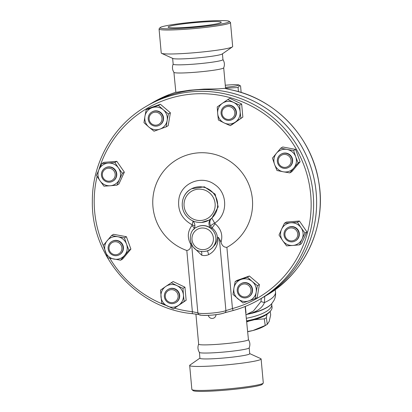 <?xml version="1.0" encoding="UTF-8"?>
<svg xmlns="http://www.w3.org/2000/svg" width="412" height="412" viewBox="0 0 412 412"><rect width="100%" height="100%" fill="white"/><g stroke="black" fill="none" stroke-linecap="round" stroke-linejoin="round"><path stroke-width="0.62" d="M198.749 22.294A26.682 2.039 174.8 0 1 221.244 22.269A26.682 2.039 174.8 0 1 194.861 26.718A26.682 2.039 174.8 0 1 168.101 27.104A26.682 2.039 174.8 0 1 198.749 22.294M189.365 27.805A34.778 2.663 -5.2 0 0 229.19 21.342A34.778 2.663 -5.2 0 0 194.433 22.037A34.778 2.663 -5.2 0 0 160.124 27.625A34.778 2.663 -5.2 0 0 189.365 27.805M229.19 21.342L230.365 22.315A35.865 2.745 174.8 0 1 230.488 22.516A35.865 2.745 174.8 0 1 189.299 28.984A35.865 2.745 174.8 0 1 159.058 29.015A35.865 2.745 174.8 0 1 159.14 28.799L160.124 27.625M159.058 29.015L161.236 53.004A35.865 2.745 -5.2 0 0 161.586 53.333A35.865 2.745 -5.2 0 0 191.482 52.968A35.865 2.745 -5.2 0 0 232.389 46.891A35.865 2.745 -5.2 0 0 232.672 46.499L230.488 22.516M173.179 64.066C172.025 66.971 172.278 69.746 173.936 72.388A24.998 1.911 -5.2 0 0 194.984 72.285A24.998 1.911 -5.2 0 0 223.68 67.862C224.834 64.962 224.581 62.186 222.923 59.539M172.628 58.246L173.164 64.148A24.998 1.911 -5.2 0 0 194.243 64.128A24.998 1.911 -5.2 0 0 222.954 59.616L222.418 53.715M161.586 53.339L172.87 58.478A24.998 1.911 -5.2 0 0 193.707 58.226A24.998 1.911 -5.2 0 0 222.217 53.987L232.389 46.891M191.982 389.659L193.161 390.633A34.778 2.663 -5.2 0 0 222.362 390.406A34.778 2.663 -5.2 0 0 262.223 384.344L263.206 383.175A35.865 2.745 174.8 0 1 222.099 389.428A35.865 2.745 174.8 0 1 191.982 389.659A35.865 2.745 174.8 0 1 191.858 389.458L189.675 365.47A35.865 2.745 -5.2 0 0 219.915 365.439A35.865 2.745 -5.2 0 0 261.11 358.97A35.865 2.745 -5.2 0 0 260.76 358.636L249.708 353.599M261.11 358.97L263.294 382.954A35.865 2.745 174.8 0 1 263.206 383.175M199.918 358.131L189.958 365.078A35.865 2.745 -5.2 0 0 189.675 365.47M195.911 314.068L198.651 344.195A24.998 1.911 -5.2 0 0 219.73 344.169A24.998 1.911 -5.2 0 0 248.441 339.663L245.13 306.502M198.666 344.113C197.513 347.012 197.765 349.788 199.423 352.43A24.998 1.911 -5.2 0 0 220.472 352.332A24.998 1.911 -5.2 0 0 249.167 347.903C250.321 345.004 250.069 342.228 248.41 339.586M199.398 352.394L199.933 358.255A24.998 1.911 -5.2 0 0 221.007 358.234A24.998 1.911 -5.2 0 0 249.718 353.723L249.188 347.862M225.472 87.308A13.586 1.04 -5.2 0 0 238.672 84.924A13.586 1.04 -5.2 0 0 225.287 85.238M241.154 92.479L240.567 86.02L239.897 85.48L238.079 87.488L225.56 88.276M238.455 91.67L238.079 87.488M247.705 331.562L252.927 330.522A27.171 8.93 172.3 0 1 247.715 331.686M267.11 324.44L264.684 325.907A27.171 8.93 172.3 0 1 252.927 330.522L265.22 325.49A30.431 10.001 -7.7 0 0 267.11 324.44A30.431 10.001 -7.7 0 0 267.275 324.337L269.216 321.386L270.679 314.917L270.195 311.343M267.002 314.258L266.379 317.688A30.431 10.001 172.3 0 1 264.319 318.842L254.379 319.712M249.512 320.938L246.819 321.865M266.379 317.688L267.275 324.337M264.319 318.842L265.22 325.49M111.328 253.159A6.52 6.417 59.6 0 1 113.218 242.102A6.52 6.417 59.6 0 1 121.803 249.415A6.52 6.417 59.6 0 1 111.328 253.159M110.807 253.885A7.607 7.488 -120.4 0 0 122.07 244.331A7.607 7.488 -120.4 0 0 111.76 241.571A7.607 7.488 -120.4 0 0 110.807 253.885M111.76 241.571L112.09 241.375A7.607 7.488 59.6 0 1 122.4 244.141A7.607 7.488 59.6 0 1 119.804 254.492L119.47 254.688M102.341 175.218A6.52 6.417 59.6 0 1 111.456 168.853A6.52 6.417 59.6 0 1 112.476 180.07A6.52 6.417 59.6 0 1 102.341 175.218M101.44 175.203A7.607 7.488 -120.4 0 0 112.78 181.177A7.607 7.488 -120.4 0 0 115.381 170.826A7.607 7.488 -120.4 0 0 101.44 175.203M105.07 168.06L105.4 167.864A7.607 7.488 59.6 0 1 115.71 170.63A7.607 7.488 59.6 0 1 113.115 180.981L112.78 181.177M150.591 114.469A6.52 6.417 59.6 0 1 161.592 116.529A6.52 6.417 59.6 0 1 154.454 125.078A6.52 6.417 59.6 0 1 150.591 114.469M149.932 113.666A7.607 7.488 -120.4 0 0 159.568 125.15A7.607 7.488 -120.4 0 0 162.168 114.799A7.607 7.488 -120.4 0 0 149.932 113.666M151.858 112.033L152.188 111.837A7.607 7.488 59.6 0 1 162.498 114.603A7.607 7.488 59.6 0 1 159.897 124.96L159.568 125.15M227.815 106.497A6.52 6.417 59.6 0 1 234.253 115.772A6.52 6.417 59.6 0 1 223.139 116.648A6.52 6.417 59.6 0 1 227.815 106.497M227.882 105.318A7.607 7.488 -120.4 0 0 222.114 116.668A7.607 7.488 -120.4 0 0 235.715 110.627A7.607 7.488 -120.4 0 0 227.882 105.318M224.715 106.317L225.045 106.121A7.607 7.488 59.6 0 1 236.05 110.431A7.607 7.488 59.6 0 1 232.754 119.238L232.425 119.434M288.771 155.973A6.52 6.417 59.6 0 1 286.881 167.03A6.52 6.417 59.6 0 1 278.301 159.717A6.52 6.417 59.6 0 1 288.771 155.973M289.626 155.051A7.607 7.488 -120.4 0 0 278.363 164.604A7.607 7.488 -120.4 0 0 288.673 167.37A7.607 7.488 -120.4 0 0 289.626 155.051M280.963 154.253L281.293 154.057A7.607 7.488 59.6 0 1 289.955 154.855A7.607 7.488 59.6 0 1 289.003 167.174L288.673 167.37M297.758 233.913A6.52 6.417 59.6 0 1 288.642 240.278A6.52 6.417 59.6 0 1 287.622 229.062A6.52 6.417 59.6 0 1 297.758 233.913M298.994 233.733A7.607 7.488 -120.4 0 0 287.653 227.759A7.607 7.488 -120.4 0 0 285.053 238.115A7.607 7.488 -120.4 0 0 298.994 233.733M287.653 227.759L287.983 227.568A7.607 7.488 59.6 0 1 299.328 233.537A7.607 7.488 59.6 0 1 295.692 240.685L295.363 240.881M249.507 294.662A6.52 6.417 59.6 0 1 238.507 292.602A6.52 6.417 59.6 0 1 245.645 284.059A6.52 6.417 59.6 0 1 249.507 294.662M250.501 295.27A7.607 7.488 -120.4 0 0 240.865 283.786A7.607 7.488 -120.4 0 0 238.265 294.137A7.607 7.488 -120.4 0 0 250.501 295.27M240.865 283.786L241.195 283.59A7.607 7.488 59.6 0 1 250.831 295.074A7.607 7.488 59.6 0 1 248.905 296.707L248.575 296.903M124.429 237.868L126.53 244.146A11.412 11.232 -120.4 0 0 117.858 236.761L124.429 237.868L126.396 236.715L130.903 249.09L122.575 259.06L120.608 260.214L107.774 257.814L103.268 245.439L111.595 235.468L117.858 236.761A11.412 11.232 -120.4 0 0 105.364 251.717A11.412 11.232 -120.4 0 0 124.62 255.322A11.412 11.232 -120.4 0 0 126.53 244.146L128.935 250.244L120.608 260.214M122.379 173.313L119.501 179.323A11.412 11.232 -120.4 0 0 118.465 167.993L122.379 173.313L124.347 172.154L118.898 183.994L116.926 185.153L110.287 185.755A11.412 11.232 -120.4 0 0 119.501 179.323L116.926 185.153M108.227 163.09L114.866 162.493L118.465 167.993A11.412 11.232 -120.4 0 0 99.014 169.523L101.898 163.507L108.227 163.09M100.049 180.853L96.444 175.347L99.014 169.523A11.412 11.232 -120.4 0 0 110.287 185.755L103.958 186.173L100.049 180.853M166.211 126.839L159.949 129.116A11.412 11.232 -120.4 0 0 167.159 120.479L166.211 126.839L168.178 125.681L170.388 112.78L168.415 113.939L167.159 120.479A11.412 11.232 -120.4 0 0 163.255 109.762L168.415 113.939M152.141 107.681L158.404 105.405L163.255 109.762A11.412 11.232 -120.4 0 0 144.931 116.318L146.188 109.777L152.141 107.681M153.995 131.207L148.83 127.035A11.412 11.232 -120.4 0 0 159.949 129.116L153.995 131.207M143.984 122.678L144.931 116.318A11.412 11.232 -120.4 0 0 148.83 127.035L143.984 122.678M230.246 125.67L224.18 122.93A11.412 11.232 -120.4 0 0 235.412 122.05L230.246 125.67L232.213 124.517L242.848 117.09L235.412 122.05A11.412 11.232 -120.4 0 0 240.129 111.796L240.881 118.249M233.625 102.423L239.691 105.163L240.129 111.796A11.412 11.232 -120.4 0 0 222.392 103.309L227.867 99.503L233.625 102.423M218.422 120.01L217.67 113.563A11.412 11.232 -120.4 0 0 224.18 122.93L218.422 120.01M217.232 106.929L222.392 103.309A11.412 11.232 -120.4 0 0 217.67 113.563L217.232 106.929M276.977 170.496L274.567 164.398A11.412 11.232 -120.4 0 0 283.24 171.789L276.977 170.496M293.818 168.003L289.811 172.896L283.24 171.789A11.412 11.232 -120.4 0 0 295.728 156.828L298.139 162.925L293.818 168.003M272.471 158.12L276.478 153.228A11.412 11.232 -120.4 0 0 274.567 164.398L272.471 158.12M287.061 149.443L293.632 150.55L295.728 156.828A11.412 11.232 -120.4 0 0 276.478 153.228L280.799 148.15L287.061 149.443M279.027 235.051L281.597 229.221A11.412 11.232 -120.4 0 0 282.627 240.551L279.027 235.051M292.87 245.454L286.541 245.871L282.627 240.551A11.412 11.232 -120.4 0 0 302.078 239.027L299.509 244.857L292.87 245.454M284.481 223.211L290.805 222.794A11.412 11.232 -120.4 0 0 281.597 229.221L284.481 223.211L286.448 222.053L299.416 221.038L306.93 231.858L304.962 233.017L302.078 239.027A11.412 11.232 -120.4 0 0 301.048 227.697L304.962 233.017M297.449 222.192L301.048 227.697A11.412 11.232 -120.4 0 0 290.805 222.794L297.449 222.192L299.416 221.038M235.195 281.525L241.149 279.434A11.412 11.232 -120.4 0 0 233.939 288.065L235.195 281.525L237.163 280.366L249.384 275.999L259.395 284.532L257.186 297.433L255.219 298.587L243.003 302.959L232.991 294.426L233.939 288.065A11.412 11.232 -120.4 0 0 248.956 300.863A11.412 11.232 -120.4 0 0 256.166 292.232L255.219 298.587M247.411 277.158L252.262 281.514A11.412 11.232 -120.4 0 0 241.149 279.434L247.411 277.158L249.384 275.999M257.423 285.686L256.166 292.232A11.412 11.232 -120.4 0 0 252.262 281.514L257.423 285.686L259.395 284.532M126.396 236.715L113.563 234.31L111.595 235.468M114.866 162.493L116.833 161.334L103.865 162.354L101.898 163.507M116.833 161.334L124.347 172.154M158.404 105.405L160.376 104.246L148.155 108.619L146.188 109.777M160.376 104.246L170.388 112.78M239.691 105.163L241.659 104.009L229.834 98.344L227.867 99.503M241.659 104.009L242.848 117.09M280.799 148.15L282.766 146.991L295.6 149.396L293.632 150.55M295.6 149.396L300.106 161.772L298.139 162.925M300.106 161.772L291.778 171.742L289.811 172.896M306.93 231.858L301.476 243.698L299.509 244.857M130.903 249.09L128.935 250.244M172.288 302.635A6.52 6.417 59.6 0 1 165.845 293.359A6.52 6.417 59.6 0 1 176.959 292.489A6.52 6.417 59.6 0 1 172.288 302.635M172.551 303.618A7.607 7.488 -120.4 0 0 178.319 292.268A7.607 7.488 -120.4 0 0 164.712 298.309A7.607 7.488 -120.4 0 0 172.551 303.618M168.008 289.502L168.338 289.312A7.607 7.488 59.6 0 1 178.648 292.072A7.607 7.488 59.6 0 1 176.048 302.429L175.718 302.619M171.16 282.694L176.918 285.614A11.412 11.232 -120.4 0 0 165.686 286.494L173.128 281.535L184.952 287.195L186.147 300.281L173.54 308.861L161.715 303.201L160.525 290.115L165.686 286.494A11.412 11.232 -120.4 0 0 167.473 306.121A11.412 11.232 -120.4 0 0 178.705 305.241L173.54 308.861M182.985 288.354L183.428 294.987A11.412 11.232 -120.4 0 0 176.918 285.614L182.985 288.354L184.952 287.195M184.174 301.435L178.705 305.241A11.412 11.232 -120.4 0 0 183.428 294.987L184.174 301.435L186.147 300.281M192.507 313.661A2.173 0.309 -83.7 0 1 192.476 313.666A2.173 0.309 -83.7 0 1 192.378 311.704A109.767 108.032 59.6 0 1 174.616 308.228M98.844 169.893A109.767 108.032 59.6 0 1 279.985 127.426A109.767 108.032 59.6 0 1 232.456 308.557A2.173 0.371 74.7 0 0 233.362 310.457L233.362 310.457A2.173 0.371 74.7 0 0 233.377 310.452A111.94 110.174 -120.4 0 0 259.73 299.333A111.94 110.174 -120.4 0 0 297.984 147.002A111.94 110.174 -120.4 0 0 146.281 106.327C113.249 125.346 91.984 162.833 92.35 201.386C91.165 257.067 137.325 308.84 192.476 313.666L199.104 314.593M226.888 247.349L232.456 308.557L225.91 310.622A2.173 1.875 72.8 0 1 224.664 312.79C217.958 315.51 199.233 316.076 199.053 314.567A2.173 2.117 -64.9 0 1 197.858 312.826L192.378 311.704L186.811 250.496A50.511 49.713 59.6 0 1 160.654 175.275A50.511 49.713 59.6 0 1 239.078 169.121A50.511 49.713 59.6 0 1 226.888 247.349C223.886 247.349 221.939 245.624 221.038 242.179C223 235.046 221.053 228.912 215.203 223.768A4.347 0.402 -51.6 0 0 212.221 228.052C215.363 230.602 217.098 233.789 217.438 237.611L216.846 241.097L215.255 244.45L211.984 248.215L209.636 249.873A13.04 12.834 -120.4 0 0 214.096 232.126A13.04 12.834 -120.4 0 0 196.421 227.383C186.61 231.348 189.149 250.367 200.747 251.392L203.796 251.614L200.783 251.387M199.933 314.763C201.777 316.328 219.411 314.938 224.452 312.837L233.377 310.452M221.038 242.179L219.369 238.739L225.91 310.622C220.09 312.909 199.913 314.5 197.858 312.826L191.652 244.646M152.934 102.413L169.481 94.487A2.173 0.381 69.3 0 0 169.481 94.487A2.173 0.381 69.3 0 0 169.471 94.492A111.94 110.174 59.6 0 0 152.934 102.413L149.283 104.56A111.94 110.174 59.6 0 1 149.283 104.56A111.94 110.174 59.6 0 1 300.971 145.245A111.94 110.174 59.6 0 1 262.712 297.582L259.73 299.333C251.433 304.205 242.647 307.913 233.362 310.457L224.664 312.79M146.281 106.327L149.268 104.571A111.94 110.174 59.6 0 1 195.891 89.909A111.94 110.174 59.6 0 1 311.194 168.003A111.94 110.174 59.6 0 1 262.732 297.572A111.94 110.174 59.6 0 1 262.722 297.577L266.379 295.425A111.94 110.174 59.6 0 0 318.6 181.053A111.94 110.174 59.6 0 0 230.401 89.708A2.173 0.288 101.7 0 1 230.437 89.698C274.814 98.236 311.724 136.671 318.728 181.62C326.84 225.977 305.04 273.393 266.379 295.425M219.369 238.739L218.231 237.307L217.438 237.611M193.867 247.684L201.684 255.183C204.007 255.831 206.345 255.651 208.693 254.631C214.812 251.408 217.994 245.634 218.231 237.307M186.811 250.496C189.602 250.038 190.962 248.055 190.88 244.548L191.039 243.322M215.203 223.768L214.652 223.124A4.347 0.7 -29.1 0 0 210.573 226.039L212.221 228.052L211.335 228.578A13.04 12.834 -120.4 0 0 196.586 227.285L196.421 227.383M194.891 226.121A4.347 1.226 16.2 0 0 192.301 224.88C181.625 219.06 177.196 210.182 179.014 198.244C181.805 182.681 201.968 174.899 214.621 184.499C228.006 193.048 228.027 214.925 214.652 223.124L211.866 218.195C209.703 219.802 209.275 222.413 210.573 226.039M193.027 221.198L191.92 225.596C187.486 231.544 187.141 237.863 190.88 244.548M208.693 254.631L207.53 250.862M194.315 228.506A4.347 1.38 39.9 0 0 191.92 225.596M191.549 188.763L204.337 186.806L215.146 194.16L218.195 206.896L211.866 218.195L211.325 218.514A17.932 17.649 -120.4 0 1 209.188 219.998L209.023 220.096A17.932 17.649 -120.4 0 0 215.152 195.69A17.932 17.649 -120.4 0 0 190.849 189.175A17.932 17.649 -120.4 0 0 182.634 200.505M192.646 220.837A6.52 6.417 59.6 0 1 193.779 229.448M201.684 255.183A4.347 1.535 102.5 0 0 201.149 251.464M206.474 251.191L209.636 249.873A13.04 12.834 -120.4 0 1 207.545 250.857L203.796 251.614M211.335 228.578A6.52 6.417 59.6 0 1 211.325 218.514M169.471 94.492L175.764 92.206L169.481 94.487M173.91 72.347L175.862 92.34L189.494 90.233L203.863 89.1L218.442 88.858L224.71 88.364L230.437 89.698M224.71 88.364L230.401 89.708M246.01 312.945L245.356 306.41M247.36 314.114L249.811 313.568A13.04 1.895 74.7 0 1 249.899 312.811M246.788 314.408A33.429 10.985 172.3 0 0 264.035 309.088A33.429 10.985 172.3 0 0 271.462 303.989L271.74 303.665A33.769 11.098 172.3 0 1 264.236 308.815A33.769 11.098 172.3 0 1 249.811 313.568C257.505 311.4 262.387 307.738 264.452 302.578A13.04 0.33 14 0 1 260.961 301.522L253.452 310.983L246.17 314.727M261.316 298.401L260.961 301.522M271.74 303.665L273.851 300.616C275.298 297.984 275.849 295.09 275.489 291.933A36.951 12.144 172.3 0 1 264.452 302.578L264.736 296.393M246.489 318.244A31.518 10.357 -7.7 0 0 263.237 313.135A31.518 10.357 -7.7 0 0 271.709 304.494L272.054 307.048A31.518 10.357 172.3 0 1 270.586 310.885A31.518 10.357 172.3 0 1 246.726 320.824M246.788 321.489A30.431 10.001 -7.7 0 0 269.7 311.915L270.586 310.885M165.866 305.338A109.767 108.032 59.6 0 1 109.829 258.262M103.278 245.428A109.767 108.032 59.6 0 1 97.098 176.398M203.677 249.615A10.867 10.697 59.6 0 1 193.892 232.502A10.867 10.697 59.6 0 1 211.984 233.516A10.867 10.697 59.6 0 1 203.677 249.615M201.025 220.477A15.759 15.512 59.6 0 1 185.457 198.059A15.759 15.512 59.6 0 1 212.319 195.952A15.759 15.512 59.6 0 1 201.025 220.477M201.556 222.439A17.932 17.649 -120.4 0 0 209.023 220.096L201.53 222.449C194.675 222.743 189.237 220.07 185.215 214.436C179.045 205.125 183.18 193.079 190.849 189.175L191.554 188.758M238.672 84.924L239.897 85.48M208.338 315.412A3.878 3.878 0 0 0 216.001 314.675M225.591 88.585L223.701 67.82M275.185 289.662L275.489 291.933M271.796 303.531L271.709 304.494"/></g></svg>
